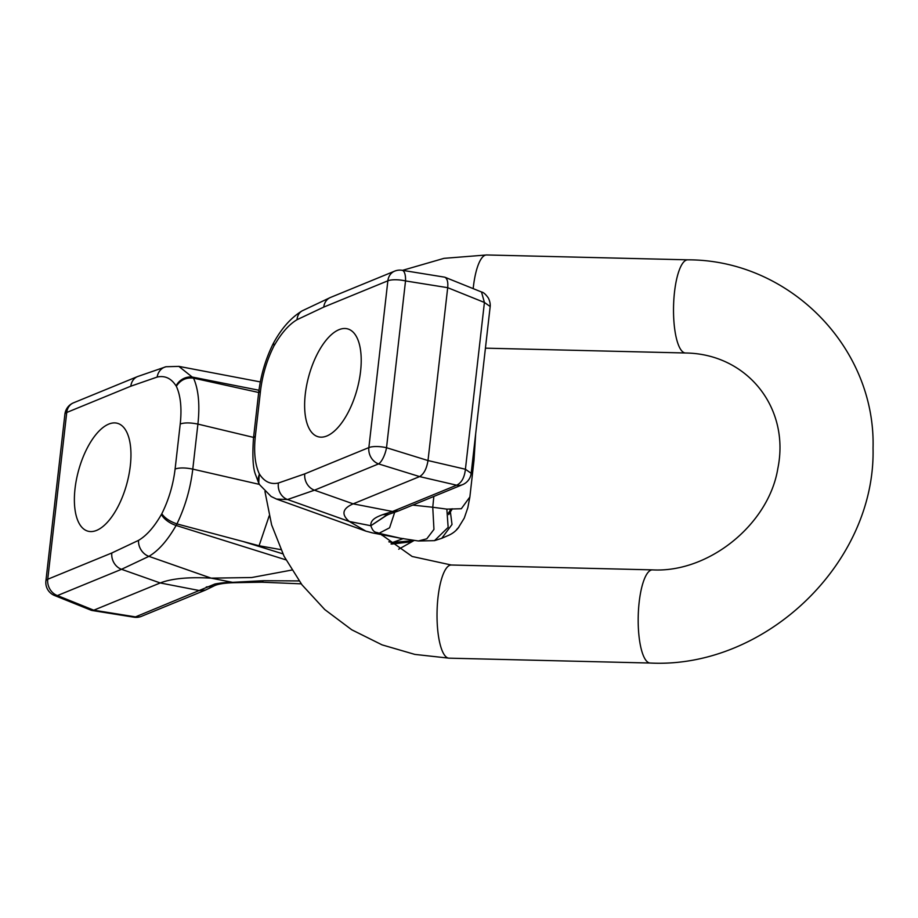 <?xml version="1.0" encoding="UTF-8"?>
<svg xmlns="http://www.w3.org/2000/svg" width="918" height="918" viewBox="0 0 918 918"><rect width="100%" height="100%" fill="white"/><g stroke="black" fill="none" stroke-linecap="round" stroke-linejoin="round"><path stroke-width="1.38" d="M391.011 543.949L392.514 542.527L403.404 538.533M388.819 541.815L392.514 542.527L414.362 540.495M448.695 514.596L452.379 508.779L448.695 514.585M326.865 435.97A55.918 25.038 -74.7 0 0 360.556 371.492A55.918 25.038 -74.7 0 0 347.647 328.885A55.918 25.038 -74.7 0 0 308.769 376.231A55.918 25.038 -74.7 0 0 318.202 436.761A55.918 25.038 -74.7 0 0 326.865 435.97M96.62 530.386A55.918 25.038 -74.7 0 0 130.299 465.908A55.918 25.038 -74.7 0 0 117.389 423.29A55.918 25.038 -74.7 0 0 78.523 470.647A55.918 25.038 -74.7 0 0 87.956 531.178A55.918 25.038 -74.7 0 0 96.62 530.386M260.322 381.911L178.838 366.374L193.572 378.136L258.681 392.491M291.809 570.055L251.727 577.525L211.106 578.145C188.89 576.871 171.918 578.478 160.214 582.953L93.774 610.195L135.485 616.885L214.307 584.25C214.927 583.722 227.308 581.966 232.805 582.322L263.42 580.692L299.084 580.933M301.23 583.837L261.928 582.207L234.354 582.689L211.209 578.156L148.911 556.354L211.106 578.145L234.297 582.689C224.095 582.976 217.199 584.123 213.619 586.132L205.563 590.045L199.585 590.595L160.214 582.953L121.532 569.298L57.432 595.575L93.774 610.195L91.284 610.298L54.575 595.518A13.977 7.16 -68.1 0 0 57.432 595.575A13.977 11.819 67.7 0 1 47.736 579.258L111.824 552.98L138.561 540.358C146.673 535.561 154.293 526.886 161.453 514.355L161.797 513.724C164.678 517.993 169.715 521.39 176.933 523.903L176.107 525.452C167.604 540.369 158.539 550.674 148.911 556.354L121.532 569.298A13.977 11.819 67.7 0 1 111.824 552.98M383.506 534.999L382.209 535.504M382.324 534.781L381.739 534.999M280.874 549.63L259.071 545.762L242.88 541.448L282.859 553.841M242.868 541.459L176.944 523.914C185.172 506.816 190.462 488.56 192.78 469.132L259.438 484.394M391.573 544.087L412.021 541.689L413.662 540.725M261.928 582.207L263.42 580.692M206.275 586.981L213.561 586.154M176.336 386.283C180.398 380.006 186.136 377.287 193.537 378.136C198.529 389.507 199.986 404.827 197.909 424.093L192.78 469.132C185.413 467.618 179.526 467.572 175.108 469.006L180.238 423.967C181.925 408.166 180.617 395.601 176.336 386.283L176.084 385.916C171.23 378.308 164.919 375.347 157.173 377.057L130.826 386.191L66.739 412.48L47.736 579.258A13.977 4.074 6.5 0 0 45.9 580.968A13.977 13.977 0 0 0 54.575 595.518M400.512 538.246L378.962 533.312C376.449 531.556 373.741 534.069 370.849 525.739L370.838 525.716C370.252 519.026 378.17 516.49 382.45 514.734L392.525 511.487L456.613 485.197L419.595 476.591C423.875 474.09 426.675 468.742 428.006 460.549L447.697 287.678C448.214 281.987 447.238 278.487 444.794 277.19L402.13 270.282A13.977 13.977 0 0 0 394.614 271.154L330.514 297.443L302.148 310.858A13.977 11.395 -119.9 0 1 302.137 310.869L302.114 310.881C291.316 317.444 281.952 327.852 274.023 342.127L273.38 343.286C265.669 358.72 260.758 375.221 258.658 392.766L260.483 391.057L255.353 436.096C253.666 451.897 254.974 464.462 259.266 473.78L258.727 483.132L259.691 484.807A13.977 11.544 -31.8 0 1 259.507 474.147C264.373 481.755 270.672 484.715 278.418 483.006L304.765 473.872L368.864 447.582L387.866 280.805L323.767 307.082L297.03 319.705C288.929 324.502 281.298 333.165 274.149 345.707L273.38 343.286M412.721 505.095L432.757 507.252L433.835 496.443M365.823 531.12L276.548 499.082L287.506 499.53L314.472 490.189L378.572 463.9A13.977 4.693 -72.8 0 0 386.524 447.72A13.977 4.074 6.5 0 0 368.864 447.582A13.977 11.819 67.7 0 0 378.572 463.9L419.595 476.591L353.155 503.844C342.38 508.572 341.094 514.459 349.299 521.481L287.529 499.518L349.345 521.516L365.834 531.12L372.49 532.899M387.235 514.734L370.838 525.716L349.299 521.481L370.849 525.739L387.132 515.009M400.099 538.166L418.379 540.989L426.801 538.797L433.95 529.399L432.757 507.252L446.848 509.123L461.318 508.733L469.867 496.982L473.998 460.354L474.744 442.028M450.015 509.008L452.012 524.476L441.742 538.315L434.489 540.656L448.145 527.38L446.848 509.123M394.889 511.682L389.588 527.804L378.962 533.312M304.765 473.872A13.977 11.819 -112.3 0 0 314.472 490.189L353.155 503.844L392.525 511.487L398.492 510.936L388.899 514.264L382.45 514.734M398.492 510.936L462.592 484.647A13.977 13.977 0 0 0 471.175 473.298L490.178 306.509L484.417 302.458L447.697 287.678L405.526 280.931L386.524 447.72L428.006 460.549L465.415 469.247L484.417 302.458L481.502 291.981L444.794 277.19M394.614 271.154A13.977 11.819 -112.3 0 0 387.866 280.805A13.977 4.074 6.5 0 1 405.526 280.931A13.977 5.256 -80.9 0 0 402.13 270.282M448.351 513.208L451.231 508.882M273.782 346.315C266.851 360.246 262.41 375.152 260.483 391.057M253.563 437.404L197.909 424.093C190.542 422.578 184.656 422.532 180.238 423.967M161.809 513.747C168.74 499.817 173.181 484.911 175.108 469.006M258.968 390.242L192.998 377.195A13.977 11.544 148.2 0 0 176.084 385.916M148.911 556.354L148.877 556.377A13.977 11.395 60.1 0 1 138.538 540.369A13.977 11.395 60.1 0 0 148.911 556.354M285.934 559.865L176.107 525.452A13.977 6.139 29.4 0 1 161.453 514.355M141.464 616.334A13.977 13.977 0 0 1 133.948 617.194L135.485 616.885A13.977 11.819 67.7 0 0 141.464 616.334L205.563 590.045M259.071 545.762L269.192 515.859M462.592 484.647A13.977 11.819 -112.3 0 1 456.613 485.197C461.57 482.857 464.497 477.544 465.415 469.247L471.163 473.298M323.767 307.082A13.977 11.819 -112.3 0 1 330.514 297.443M297.053 319.694A13.977 11.395 -119.9 0 1 302.148 310.858A13.977 11.395 -119.9 0 0 297.03 319.705M274.149 345.707A13.977 6.139 -150.6 0 1 274.023 342.127M287.529 499.518A13.977 12.141 -103.5 0 1 278.441 483.006A13.977 12.141 -103.4 0 0 287.506 499.53M255.353 436.096L253.529 437.806L258.658 392.766M64.903 414.19A13.977 4.074 6.5 0 1 66.739 412.48A13.977 11.819 67.7 0 1 73.486 402.83A13.977 13.977 0 0 0 64.903 414.19L45.9 580.968M73.486 402.83L137.585 376.552A13.977 11.819 67.7 0 0 130.826 386.191M137.585 376.552L165.997 366.741A13.977 12.141 76.5 0 0 165.951 366.752L165.951 366.752A13.977 12.141 76.5 0 0 157.15 377.057A13.977 12.141 76.6 0 1 165.997 366.741L178.849 366.385M687.777 259.828A46.6 13.104 91.4 0 0 673.56 306.096A46.6 13.104 91.4 0 0 685.528 352.994C746.988 353.74 790.318 407.707 777.833 468.501C768.802 524.476 708.581 573.027 652.457 569.871A46.6 13.104 91.4 0 0 638.228 616.139A46.6 13.104 91.4 0 0 650.208 663.037C765.405 668.832 875.761 562.837 873.041 448.271C875.887 347.44 789.262 259.645 687.777 259.828L486.62 254.963A46.6 13.104 91.4 0 0 473.183 288.619M381.36 534.597L412.159 556.48L451.289 565.006A46.6 13.104 91.4 0 0 437.071 611.273A46.6 13.104 91.4 0 0 449.04 658.172L650.208 663.037M412.021 541.689L398.687 549.205M400.11 538.166L371.859 532.784M473.998 460.354L475.685 433.709M441.742 538.315L447.548 535.791C452.23 533.92 456.016 531.017 458.908 527.093L456.648 529.502M469.867 496.982L467.824 507.7L464.279 518.073L458.208 527.988M418.379 540.989L434.535 540.645M388.899 514.264L384.986 516.157M490.178 306.509C490.43 303.938 489.833 301.127 488.387 298.098C485.829 294.403 483.534 292.36 481.514 291.958M259.691 484.807L271.12 496.477L276.513 499.071M253.517 437.806C252.243 456.062 252.932 468.375 255.583 474.755L258.727 483.132M133.948 617.194L91.892 610.459M485.438 348.163L685.528 352.994M486.62 254.963L443.991 258.348L402.52 270.351M264.946 491.532L271.613 524.866L284.075 556.285L301.965 584.812L324.765 609.563L351.743 629.782L382.083 644.872L414.844 654.408L449.04 658.172M451.289 565.006L652.457 569.871"/></g></svg>
